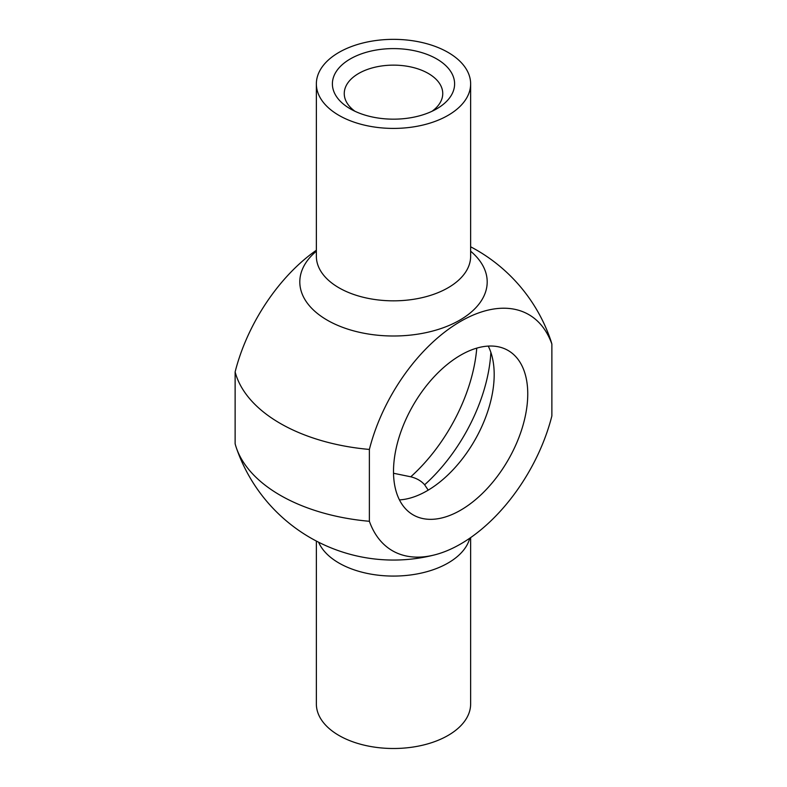 <?xml version="1.0" encoding="UTF-8"?>
<svg xmlns="http://www.w3.org/2000/svg" width="787" height="787" viewBox="0 0 787 787"><rect width="100%" height="100%" fill="white"/><g stroke="black" fill="none" stroke-linecap="round" stroke-linejoin="round"><path stroke-width="1.18" d="M488.245 346.093A94.932 54.805 -60 0 1 494.187 374.553A94.932 54.805 -60 0 1 399.442 499.902M490.862 352.369A128.153 73.988 -60 0 1 424.626 484.792L428.217 490.144M424.626 484.792C421.311 480.955 416.687 478.289 410.775 476.794A128.153 73.988 120 0 0 476.765 348.129M393.52 473.262L410.775 476.794M527.752 393.923A94.932 54.805 -60 0 1 486.317 489.465A94.932 54.805 -60 0 1 413.165 514.895A94.932 54.805 -60 0 1 413.165 405.275A94.932 54.805 -60 0 1 508.087 350.471A94.932 54.805 -60 0 1 527.752 393.923M470.636 537.619L470.636 703.971A77.136 44.534 180 0 1 423.012 745.112A77.136 44.534 180 0 1 338.961 735.461A77.136 44.534 180 0 1 316.364 703.971L316.364 541.062M551.874 415.93A136.338 78.71 -60 0 1 434.857 554.825A136.338 78.71 -60 0 1 369.378 521.289L369.378 449.436A136.338 78.71 -60 0 1 460.631 321.362A136.338 78.71 -60 0 1 551.874 344.076L551.874 415.93M316.364 250.236A136.338 78.71 120 0 0 235.126 371.926L235.126 443.779A160.194 92.492 0 0 0 236.356 447.823A160.194 92.492 0 0 0 280.221 495.259A160.194 92.492 0 0 0 369.378 521.289M354.937 111.252A49.247 28.43 180 0 1 344.253 93.574A49.247 28.43 180 0 1 393.5 65.134A49.247 28.43 180 0 1 442.747 93.574A49.247 28.43 180 0 1 432.063 111.252M350.284 108.832A61.111 35.287 0 0 0 436.716 108.832A61.111 35.287 0 0 0 436.716 58.936A61.111 35.287 0 0 0 350.284 58.936A61.111 35.287 0 0 0 350.284 108.832L350.284 108.832M338.961 115.374A77.136 44.534 180 0 1 316.364 83.884A77.136 44.534 180 0 1 393.5 39.35A77.136 44.534 180 0 1 470.636 83.884A77.136 44.534 180 0 1 423.012 125.025A77.136 44.534 180 0 1 338.961 115.374M470.636 246.793A166.126 166.126 0 0 1 550.644 340.033A160.194 92.492 180 0 1 551.874 344.076M369.378 449.436A160.194 92.492 180 0 1 280.221 423.396A160.194 92.492 180 0 1 235.126 371.926M318.617 542.223A77.136 44.534 0 0 0 338.961 563.039A77.136 44.534 0 0 0 417.572 573.851A77.136 44.534 0 0 0 469.76 538.229M470.636 83.884L470.636 256.306A77.136 44.534 180 0 1 423.012 297.447A77.136 44.534 180 0 1 338.961 287.796A77.136 44.534 180 0 1 316.364 256.306L316.364 83.884M316.364 251.21A93.692 54.087 0 0 0 327.254 320.161A93.692 54.087 0 0 0 453.46 323.477A93.692 54.087 0 0 0 470.636 251.21M236.356 447.823A166.126 166.126 0 0 0 434.857 554.825"/></g></svg>
